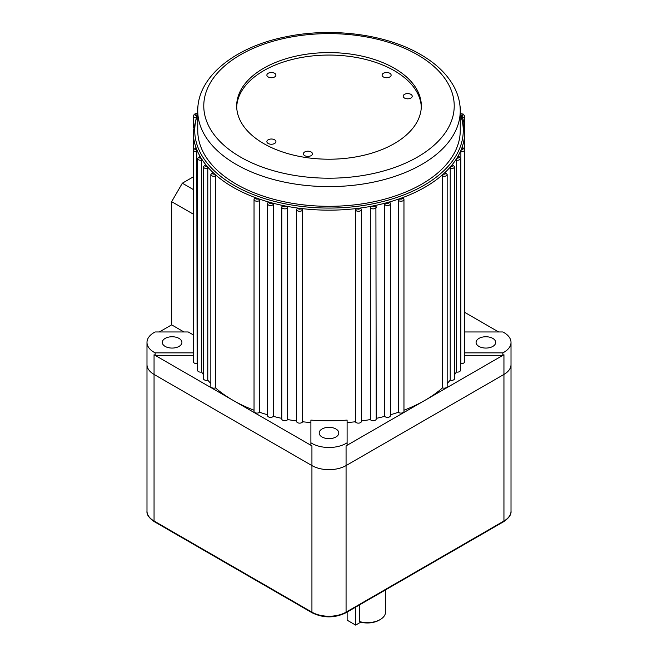 <?xml version="1.0" encoding="UTF-8"?>
<svg xmlns="http://www.w3.org/2000/svg" width="658" height="658" viewBox="0 0 658 658"><rect width="100%" height="100%" fill="white"/><g stroke="black" fill="none" stroke-linecap="round" stroke-linejoin="round"><path stroke-width="0.99" d="M254.506 198.543L255.773 197.787A135.77 78.384 0 0 0 258.331 198.708L259.63 200.394L259.63 412.253A135.77 78.384 0 0 0 267.535 414.77M461.875 115.66A135.77 78.384 180 0 1 464.77 131.781A135.77 78.384 180 0 1 461.875 147.894A135.77 78.384 180 0 1 461.217 149.596A135.77 78.384 180 0 1 457.861 156.472A135.77 78.384 180 0 1 456.874 158.117A135.77 78.384 180 0 1 452.186 164.739A135.77 78.384 180 0 1 450.886 166.309A135.77 78.384 180 0 1 444.931 172.577A135.77 78.384 180 0 1 443.336 174.049A135.77 78.384 180 0 1 402.227 197.787A135.77 78.384 180 0 1 399.669 198.708A135.77 78.384 180 0 1 388.812 202.154A135.77 78.384 180 0 1 386.09 202.903A135.77 78.384 180 0 1 374.624 205.609A135.77 78.384 180 0 1 371.778 206.176A135.77 78.384 180 0 1 359.86 208.117A135.77 78.384 180 0 1 356.916 208.487A135.77 78.384 180 0 1 301.084 208.487A135.77 78.384 180 0 1 298.14 208.117A135.77 78.384 180 0 1 286.222 206.176A135.77 78.384 180 0 1 283.376 205.609A135.77 78.384 180 0 1 271.91 202.903A135.77 78.384 180 0 1 269.188 202.154A135.77 78.384 180 0 1 258.331 198.708A1.505 0.872 0 0 1 255.987 198.872A1.505 0.872 0 0 1 255.773 197.787A135.77 78.384 180 0 1 232.99 187.209A135.77 78.384 180 0 1 214.664 174.049L215.487 176.015L215.487 387.883A135.77 78.384 0 0 0 232.99 400.303A135.77 78.384 0 0 0 254.037 410.23M195.821 148.272L196.125 147.894A1.505 0.872 0 0 0 194.998 148.494A1.505 0.872 0 0 0 195.377 149.358A1.505 0.872 0 0 0 196.783 149.596L197.129 363.537A135.77 78.384 0 0 0 197.606 364.622M199.67 156.875L200.139 156.472A1.505 0.872 0 0 0 199.555 157.912A1.505 0.872 0 0 0 201.126 158.117L201.636 160.174L201.636 372.033A135.77 78.384 0 0 0 203.437 374.698M205.181 165.174L205.814 164.739A1.505 0.872 0 0 0 205.386 166.137A1.505 0.872 0 0 0 207.114 166.309L207.78 168.316L207.78 380.184A135.77 78.384 0 0 0 210.84 383.482M212.287 173.062L213.069 172.577A1.505 0.872 0 0 0 212.789 173.934A1.505 0.872 0 0 0 214.664 174.049A135.77 78.384 180 0 1 213.069 172.577A135.77 78.384 180 0 1 207.114 166.309A135.77 78.384 180 0 1 205.814 164.739A135.77 78.384 180 0 1 201.126 158.117A135.77 78.384 180 0 1 200.139 156.472A135.77 78.384 180 0 1 196.783 149.596A135.77 78.384 180 0 1 196.125 147.894A135.77 78.384 180 0 1 193.23 131.781L193.23 342.407A135.77 78.384 180 0 0 193.427 346.676M267.839 202.993L269.188 202.154A1.505 0.872 0 0 0 269.484 203.149A1.505 0.872 0 0 0 271.91 202.903L273.284 204.49L273.284 416.358A135.77 78.384 0 0 0 281.78 418.365M287.661 419.541L287.661 207.673L286.222 206.176A1.505 0.872 0 0 1 283.73 206.513A1.505 0.872 0 0 1 283.376 205.609L281.953 206.538L282.093 206.044L281.78 207.13L281.78 418.99A3.019 1.744 0 0 0 284.314 420.709A3.019 1.744 0 0 0 287.661 419.541A135.77 78.384 0 0 0 296.594 420.997M296.676 209.145L296.594 209.54A3.019 1.744 180 0 1 296.676 209.145L298.14 208.117A1.505 0.872 0 0 0 298.543 208.923A1.505 0.872 0 0 0 300.04 209.145A1.505 0.872 0 0 0 301.084 208.487L302.565 209.894L302.565 421.762A135.77 78.384 0 0 0 310.897 422.559M355.435 209.894L356.916 208.487A1.505 0.872 0 0 0 357.319 208.923A1.505 0.872 0 0 0 359.12 209.071A1.505 0.872 0 0 0 359.86 208.117L361.324 209.145A3.019 1.744 180 0 1 361.406 209.54A3.019 1.744 180 0 1 359.539 211.152A3.019 1.744 180 0 1 356.249 210.774A3.019 1.744 180 0 1 355.435 209.894L355.435 421.762A3.019 1.744 0 0 0 358.7 423.135A3.019 1.744 0 0 0 361.406 421.4L361.324 209.145M370.339 207.673L371.778 206.176A1.505 0.872 0 0 0 372.14 206.513A1.505 0.872 0 0 0 374.007 206.628A1.505 0.872 0 0 0 374.624 205.609L376.047 206.538A3.019 1.744 180 0 1 376.22 207.13A3.019 1.744 180 0 1 374.361 208.734A3.019 1.744 180 0 1 371.071 208.356A3.019 1.744 180 0 1 370.339 207.673L370.339 419.541A3.019 1.744 0 0 0 373.686 420.709A3.019 1.744 0 0 0 376.22 418.99L375.907 206.044M376.22 418.365A135.77 78.384 0 0 0 384.716 416.358A3.019 1.744 0 0 0 388.105 417.328A3.019 1.744 0 0 0 390.465 415.626L390.465 203.758A3.019 1.744 180 0 1 388.607 205.37A3.019 1.744 180 0 1 385.317 204.992A3.019 1.744 180 0 1 384.716 204.49L386.09 202.903A1.505 0.872 0 0 0 386.386 203.149A1.505 0.872 0 0 0 388.327 203.24A1.505 0.872 0 0 0 388.812 202.154L390.161 202.993M390.465 414.77A135.77 78.384 0 0 0 398.37 412.253A3.019 1.744 0 0 0 401.767 413.027A3.019 1.744 0 0 0 403.963 411.349L403.963 199.489A3.019 1.744 180 0 1 402.104 201.093A3.019 1.744 180 0 1 398.814 200.715A3.019 1.744 180 0 1 398.37 200.394L399.669 198.708A1.505 0.872 0 0 0 399.883 198.872A1.505 0.872 0 0 0 401.89 198.938A1.505 0.872 0 0 0 402.227 197.787L403.494 198.543M445.433 172.38L447.16 174.551A3.019 1.744 180 0 1 445.589 176.081A3.019 1.744 180 0 1 442.513 176.015L443.336 174.049A1.505 0.872 0 0 0 445.318 173.86A1.505 0.872 0 0 0 445.211 172.7A1.505 0.872 0 0 0 444.931 172.577L445.713 173.062M452.572 164.508L454.563 166.754A3.019 1.744 180 0 1 450.22 168.316L450.886 166.309A1.505 0.872 0 0 0 452.778 166.03A1.505 0.872 0 0 0 452.614 164.911A1.505 0.872 0 0 0 452.186 164.739L452.819 165.174M458.141 156.226L459.194 156.604L460.394 158.529A3.019 1.744 180 0 1 456.364 160.174L456.874 158.117A1.505 0.872 0 0 0 458.651 157.764A1.505 0.872 0 0 0 458.445 156.686A1.505 0.872 0 0 0 457.861 156.472L458.33 156.875M462.056 147.622L463.38 148.05L464.573 149.975A3.019 1.744 180 0 1 460.871 151.669L461.217 149.596A1.505 0.872 0 0 0 462.878 149.169A1.505 0.872 0 0 0 462.623 148.124A1.505 0.872 0 0 0 461.875 147.894L462.179 148.272M165.174 346.412A9.804 5.659 180 0 1 162.304 342.407A9.804 5.659 180 0 1 168.358 337.176A9.804 5.659 180 0 1 179.042 338.409A9.804 5.659 180 0 1 181.912 342.407A9.804 5.659 180 0 1 175.859 347.638A9.804 5.659 180 0 1 165.174 346.412M478.958 346.412A9.804 5.659 180 0 1 476.088 342.407A9.804 5.659 180 0 1 482.141 337.176A9.804 5.659 180 0 1 492.826 338.409A9.804 5.659 180 0 1 495.696 342.407A9.804 5.659 180 0 1 489.642 347.638A9.804 5.659 180 0 1 478.958 346.412M322.066 436.994A9.804 5.659 180 0 1 319.196 432.989A9.804 5.659 180 0 1 325.249 427.758A9.804 5.659 180 0 1 335.934 428.991A9.804 5.659 180 0 1 338.804 432.989A9.804 5.659 180 0 1 332.751 438.22A9.804 5.659 180 0 1 322.066 436.994M311.119 151.957A4.524 2.616 0 0 0 305.353 151.653A4.524 2.616 0 0 0 303.782 154.869A4.524 2.616 0 0 0 304.712 155.65A4.524 2.616 0 0 0 312.048 154.869A4.524 2.616 0 0 0 311.119 151.957M308.232 156.407A1.916 1.102 0 0 0 307.599 156.407M410.888 94.357A4.524 2.616 0 0 0 405.122 94.045A4.524 2.616 0 0 0 403.56 97.269A4.524 2.616 0 0 0 404.489 98.05A4.524 2.616 0 0 0 411.818 97.269A4.524 2.616 0 0 0 410.888 94.357M408.009 98.807A1.916 1.102 0 0 0 407.368 98.807M274.6 73.268A4.524 2.616 0 0 0 268.826 72.964A4.524 2.616 0 0 0 267.263 76.18A4.524 2.616 0 0 0 268.193 76.961A4.524 2.616 0 0 0 275.529 76.18A4.524 2.616 0 0 0 274.6 73.268M271.713 77.726A1.916 1.102 0 0 0 271.08 77.726M274.6 139.784A4.524 2.616 0 0 0 268.826 139.48A4.524 2.616 0 0 0 267.263 142.696A4.524 2.616 0 0 0 268.193 143.477A4.524 2.616 0 0 0 275.529 142.696A4.524 2.616 0 0 0 274.6 139.784M271.713 144.234A1.916 1.102 0 0 0 271.08 144.234M389.807 73.268A4.524 2.616 0 0 0 384.033 72.964A4.524 2.616 0 0 0 382.471 76.18A4.524 2.616 0 0 0 383.4 76.961A4.524 2.616 0 0 0 390.737 76.18A4.524 2.616 0 0 0 389.807 73.268M386.92 77.726A1.916 1.102 0 0 0 386.287 77.726M394.282 68.218A92.326 53.306 0 0 0 293.665 56.662A92.326 53.306 0 0 0 236.674 105.913A92.326 53.306 0 0 0 263.718 143.6A92.326 53.306 0 0 0 364.335 155.156A92.326 53.306 0 0 0 421.326 105.913A92.326 53.306 0 0 0 394.282 68.218M421.301 107.139A92.326 53.306 0 0 0 394.282 70.686A92.326 53.306 0 0 0 294.652 58.891A92.326 53.306 0 0 0 236.699 107.139M310.897 445.244L310.897 442.776A24.14 13.933 0 0 0 311.933 443.41A24.14 13.933 0 0 0 347.103 442.776L347.103 420.1A135.77 78.384 180 0 1 310.897 420.1L310.897 445.244A24.14 13.933 0 0 0 311.933 445.877L154.054 354.728A24.14 13.933 0 0 0 155.156 355.328L193.427 355.328M193.23 334.848L188.221 331.961L155.156 331.961A24.14 13.933 0 0 0 146.989 342.407A24.14 13.933 0 0 0 154.054 352.26A24.14 13.933 0 0 0 155.156 352.861L155.156 355.328M146.989 511.159A24.14 13.933 0 0 0 154.054 521.013A1.505 0.872 -60 0 0 154.367 521.704C149.021 518.035 146.561 514.515 146.989 511.159L146.989 364.581A24.14 13.933 180 0 0 154.054 374.435L311.933 465.584A24.14 13.933 180 0 0 346.067 465.584L503.946 374.435A24.14 13.933 180 0 0 511.011 364.581A24.14 13.933 180 0 1 503.946 374.435L346.067 465.584A24.14 13.933 180 0 1 311.933 465.584L154.054 374.435A24.14 13.933 180 0 1 146.989 364.581L146.989 342.407M236.197 184.125A131.246 75.777 0 0 0 379.23 200.55A131.246 75.777 0 0 0 460.246 130.547L460.246 110.84A131.246 75.777 180 0 1 379.23 180.843A131.246 75.777 180 0 1 236.197 164.418A131.246 75.777 180 0 1 197.754 110.84L197.754 130.547A131.246 75.777 0 0 0 236.197 184.125M460.246 111.49L464.77 131.781L464.77 342.407A135.77 78.384 180 0 1 464.573 346.676M460.394 364.622A135.77 78.384 0 0 0 460.871 363.537A3.019 1.744 0 0 0 464.573 361.842L464.573 149.975M460.871 151.669L460.871 363.537M454.563 374.698A135.77 78.384 0 0 0 456.364 372.033A3.019 1.744 0 0 0 460.394 370.396L460.394 158.529M456.364 160.174L456.364 372.033M447.16 383.482A135.77 78.384 0 0 0 449.019 381.525A135.77 78.384 0 0 0 450.22 380.184A3.019 1.744 0 0 0 454.563 378.621L454.563 166.754M450.22 168.316L450.22 380.184M403.963 410.23A135.77 78.384 0 0 0 425.01 400.303A135.77 78.384 0 0 0 442.513 387.883A3.019 1.744 0 0 0 445.589 387.94A3.019 1.744 0 0 0 447.16 386.411L447.16 174.551M442.513 176.015L442.513 387.883M398.37 200.394L398.37 412.253M384.716 204.49L384.716 416.358M361.406 420.997A135.77 78.384 0 0 0 370.339 419.541M347.103 422.559A135.77 78.384 0 0 0 355.435 421.762M215.487 176.015A3.019 1.744 180 0 1 211.728 175.776A3.019 1.744 180 0 1 210.84 174.551L210.84 386.411A3.019 1.744 0 0 0 212.411 387.94A3.019 1.744 0 0 0 215.487 387.883M207.78 168.316A3.019 1.744 180 0 1 204.317 167.987A3.019 1.744 180 0 1 203.437 166.754L203.437 378.621A3.019 1.744 0 0 0 207.78 380.184M201.636 160.174A3.019 1.744 180 0 1 198.494 159.762A3.019 1.744 180 0 1 197.606 158.529L197.606 370.396A3.019 1.744 0 0 0 201.636 372.033M197.129 151.669A3.019 1.744 180 0 1 194.307 151.208A3.019 1.744 180 0 1 193.427 149.975L193.427 361.842A3.019 1.744 0 0 0 197.129 363.537M159.359 331.961L171.656 324.855L171.656 201.677L182.324 183.204L193.23 176.912M183.952 331.961L171.656 324.855M193.304 214.138L171.656 201.677M464.573 355.328L502.844 355.328A24.14 13.933 0 0 0 503.946 354.728L346.067 445.877A24.14 13.933 0 0 0 347.103 445.244L347.103 442.776M302.565 209.894A3.019 1.744 180 0 1 300.476 211.21A3.019 1.744 180 0 1 297.482 210.774A3.019 1.744 180 0 1 296.594 209.54L296.594 421.4A3.019 1.744 0 0 0 299.3 423.135A3.019 1.744 0 0 0 302.565 421.762M273.284 204.49A3.019 1.744 180 0 1 268.415 204.992A3.019 1.744 180 0 1 267.535 203.758L267.535 415.626A3.019 1.744 0 0 0 269.895 417.328A3.019 1.744 0 0 0 273.284 416.358M259.63 200.394A3.019 1.744 180 0 1 254.917 200.715A3.019 1.744 180 0 1 254.037 199.489L254.037 411.349A3.019 1.744 0 0 0 256.233 413.027A3.019 1.744 0 0 0 259.63 412.253M464.77 312.402L498.641 331.961M464.573 352.861L502.844 352.861A24.14 13.933 0 0 0 511.011 342.407A24.14 13.933 0 0 0 502.844 331.961L464.77 331.961M502.844 352.861L502.844 355.328M193.041 214.031L193.23 211.794M193.23 189.496L182.324 183.204M155.156 352.861L193.427 352.861M359.597 604.866L359.597 621.596A18.103 10.454 0 0 0 380.201 619.556A18.103 10.454 0 0 0 385.506 612.17L385.506 589.905M380.201 619.556L379.14 620.173A16.598 9.582 180 0 1 360.74 622.172L359.597 621.596M355.665 607.137L355.665 625.1L360.74 622.172M355.665 625.1L347.136 620.173L347.136 612.063M197.754 114.204A134.265 77.521 0 0 0 234.059 185.359A134.265 77.521 0 0 0 393.237 198.617A134.265 77.521 0 0 0 460.246 114.204M197.828 108.142A3.019 1.744 180 0 1 197.606 107.493L197.968 106.333M195.393 117.675A3.019 1.744 180 0 1 194.307 117.272A3.019 1.744 180 0 1 193.427 116.047C193.962 114.188 195.146 113.406 196.981 113.702M196.709 113.957A1.505 0.872 0 0 0 195.105 114.41A1.505 0.872 0 0 0 195.377 115.43A1.505 0.872 0 0 0 196.068 115.652M287.661 207.673A3.019 1.744 180 0 1 282.66 208.356A3.019 1.744 180 0 1 281.78 207.13M461.019 113.702L463.38 114.122L464.573 116.047A3.019 1.744 180 0 1 462.607 117.675M461.932 115.652A1.505 0.872 0 0 0 463.01 115.043A1.505 0.872 0 0 0 462.623 114.196A1.505 0.872 0 0 0 461.291 113.957M460.032 106.333L460.394 107.493A3.019 1.744 180 0 1 460.172 108.142M240.458 157.032A125.217 72.29 0 0 0 417.542 157.032A125.217 72.29 0 0 0 417.542 54.795A125.217 72.29 0 0 0 240.458 54.795A125.217 72.29 0 0 0 240.458 157.032M311.933 445.877L311.933 612.162L154.054 521.013L154.054 354.728M346.067 445.877L346.067 612.162A1.505 0.872 60 0 1 345.754 612.853C334.585 618.191 323.415 618.191 312.246 612.853A1.505 0.872 -60 0 1 311.933 612.162A24.14 13.933 0 0 0 346.067 612.162L503.946 521.013L503.946 354.728M345.754 612.853L503.633 521.704A1.505 0.872 60 0 0 503.946 521.013A24.14 13.933 0 0 0 511.011 511.159L511.011 342.407M193.427 149.975L195.944 147.622M197.606 158.529L199.859 156.226M203.437 166.754L205.428 164.508M210.84 174.551L212.567 172.38M254.037 199.489L254.769 197.902M267.535 203.758L268.045 202.401M460.246 110.84C460.222 102.763 458.248 94.941 454.333 87.374C447.53 74.527 436.27 63.571 420.552 54.491C385.958 34.126 331.624 27.118 285.802 36.823C235.087 46.841 197.359 76.698 197.754 110.84M464.573 116.047L464.573 127.463M460.394 107.493L460.394 111.819M197.606 107.493L197.606 111.819M193.427 116.047L193.427 127.463M403.963 199.489L403.231 197.902M390.465 203.758L389.955 202.401M197.754 111.49L193.23 131.781M154.367 521.704L312.246 612.853M503.633 521.704C508.979 518.035 511.439 514.515 511.011 511.159"/></g></svg>
